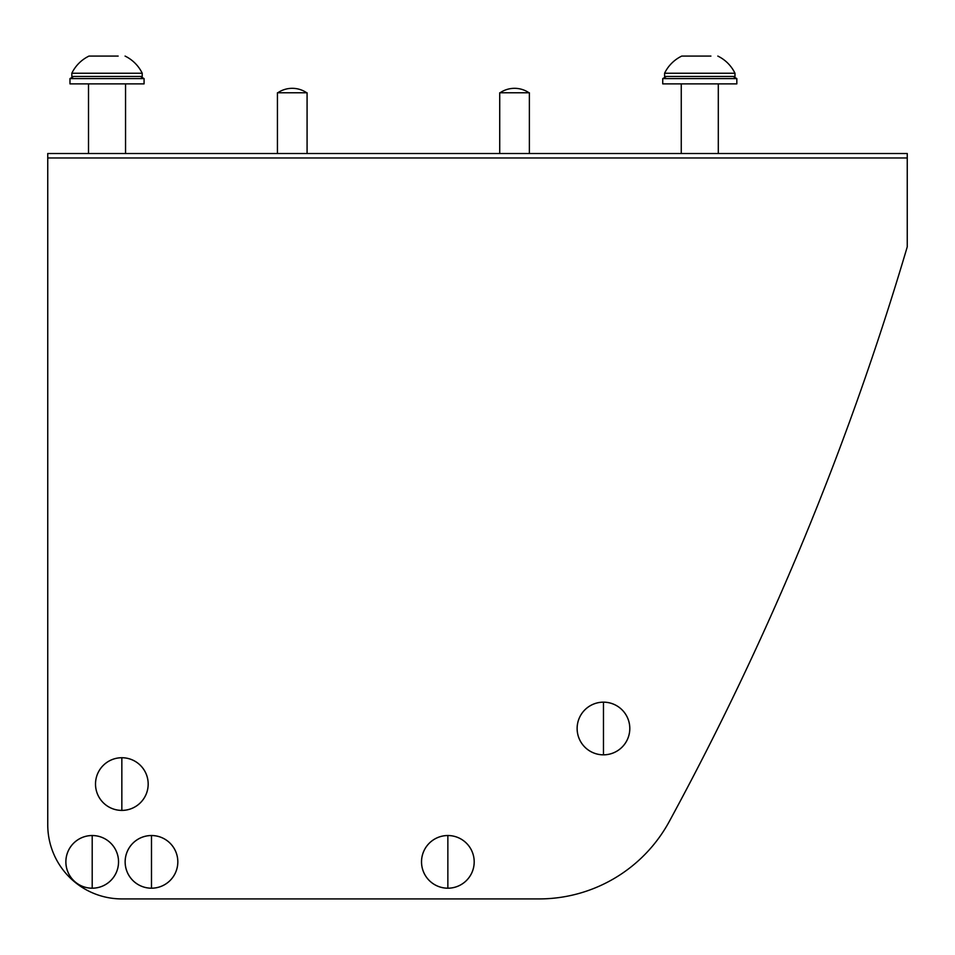 <?xml version="1.0" encoding="UTF-8"?>
<svg xmlns="http://www.w3.org/2000/svg" width="955" height="955" viewBox="0 0 955 955"><rect width="100%" height="100%" fill="white"/><g stroke="black" fill="none" stroke-linecap="round" stroke-linejoin="round"><path stroke-width="1.43" d="M47.75 157.969L47.75 824.822L47.75 153.516L907.25 153.516L907.25 157.969L47.75 157.969L907.25 157.969L907.25 246.856A2963.795 2963.795 0 0 1 669.288 821.479A148.192 148.192 0 0 1 539.074 898.918L121.846 898.918L539.074 898.918M47.75 824.822A74.096 74.096 0 0 0 121.846 898.918M118.145 56.082L88.982 56.082A37.042 37.042 0 0 0 71.828 73.237L71.828 76.46L142.223 76.46L142.223 73.237L71.828 73.237M307.056 92.766L277.439 92.766L277.439 153.516M125.069 56.082A37.042 37.042 0 0 1 142.223 73.237M125.547 153.516L125.547 83.873M88.505 153.516L88.505 83.873M88.982 56.082L107.032 56.082M144.074 78.597L69.978 78.597L69.978 83.873L144.074 83.873L144.074 78.597L140.373 76.46M710.902 56.082L681.739 56.082A37.042 37.042 0 0 0 664.585 73.237L664.585 76.46L734.98 76.46L734.98 73.237L664.585 73.237M736.83 78.597L662.734 78.597L662.734 83.873L736.83 83.873L736.83 78.597L733.13 76.46M717.826 56.082A37.042 37.042 0 0 1 734.98 73.237M718.303 153.516L718.303 83.873M681.261 153.516L681.261 83.873M681.739 56.082L699.788 56.082M529.368 153.516L529.368 92.766L499.728 92.766L499.728 153.516M92.205 835.541A26.322 26.322 0 0 0 65.883 861.864A26.322 26.322 0 0 0 92.205 888.186A26.322 26.322 0 0 0 118.527 861.864A26.322 26.322 0 0 0 92.205 835.541L92.205 888.186M118.551 861.864A26.346 26.346 0 0 0 92.205 835.518A26.346 26.346 0 0 0 65.859 861.864A26.346 26.346 0 0 0 92.205 888.21A26.346 26.346 0 0 0 118.551 861.864M603.465 702.176A26.322 26.322 0 0 0 577.142 728.498A26.322 26.322 0 0 0 603.465 754.82A26.322 26.322 0 0 0 629.787 728.498A26.322 26.322 0 0 0 603.465 702.176L603.465 754.82M629.811 728.498A26.346 26.346 0 0 0 603.465 702.152A26.346 26.346 0 0 0 577.118 728.498A26.346 26.346 0 0 0 603.465 754.844A26.346 26.346 0 0 0 629.811 728.498M447.859 835.541A26.322 26.322 0 0 0 421.537 861.864A26.322 26.322 0 0 0 447.859 888.186A26.322 26.322 0 0 0 474.181 861.864A26.322 26.322 0 0 0 447.859 835.541L447.859 888.186M474.205 861.864A26.346 26.346 0 0 0 447.859 835.518A26.346 26.346 0 0 0 421.513 861.864A26.346 26.346 0 0 0 447.859 888.21A26.346 26.346 0 0 0 474.205 861.864M121.846 757.745A26.322 26.322 0 0 0 95.524 784.067A26.322 26.322 0 0 0 121.846 810.389A26.322 26.322 0 0 0 148.168 784.067A26.322 26.322 0 0 0 121.846 757.745L121.846 810.389M148.192 784.067A26.346 26.346 0 0 0 121.846 757.721A26.346 26.346 0 0 0 95.5 784.067A26.346 26.346 0 0 0 121.846 810.413A26.346 26.346 0 0 0 148.192 784.067M151.487 835.541A26.322 26.322 0 0 0 125.165 861.864A26.322 26.322 0 0 0 151.487 888.186A26.322 26.322 0 0 0 177.809 861.864A26.322 26.322 0 0 0 151.487 835.541L151.487 888.186M177.833 861.864A26.346 26.346 0 0 0 151.487 835.518A26.346 26.346 0 0 0 125.129 861.864A26.346 26.346 0 0 0 151.487 888.21A26.346 26.346 0 0 0 177.833 861.864M277.81 92.766L277.81 92.766A25.701 25.701 0 0 1 306.71 92.766M307.08 92.766L307.08 153.516M73.678 76.46L69.978 78.597M666.447 76.46L662.734 78.597M528.998 92.766A25.701 25.701 0 0 0 500.098 92.766"/></g></svg>
